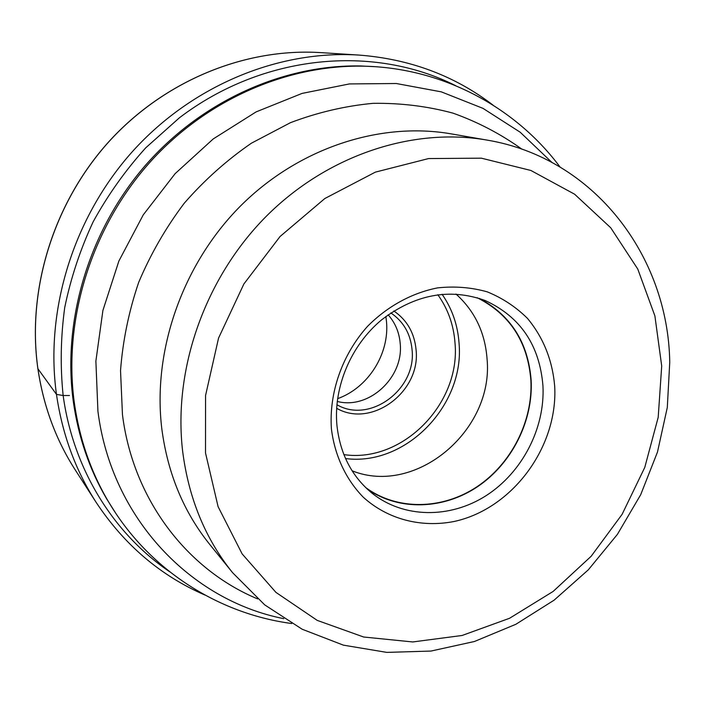 <?xml version="1.0" encoding="UTF-8"?>
<svg xmlns="http://www.w3.org/2000/svg" width="705" height="705" viewBox="0 0 705 705"><rect width="100%" height="100%" fill="white"/><g stroke="black" fill="none" stroke-linecap="round" stroke-linejoin="round"><path stroke-width="1.06" d="M205.058 595.099C160.599 575.818 124.283 544.877 96.091 502.286C75.479 470.253 62.278 434.28 56.47 394.386C44.767 310.262 73.426 217.158 132.945 150.993C192.712 85.014 279.013 49.967 358.863 55.069C409.79 58.964 454.496 75.638 492.98 105.08M169.975 571.966C114.051 534.196 73.285 469.83 63.15 395.523L69.46 395.505M455.694 85.693C373.773 44.3 263.362 53.862 179.361 117.832L145.759 147.803C125.402 170.363 107.874 195.021 93.166 221.784C80.282 249.438 70.8 278.017 64.728 307.521C60.674 337.193 60.145 366.529 63.15 395.523L56.47 394.386L37.911 368.741C43.437 406.089 55.906 439.867 75.329 470.059C55.889 439.832 43.402 406.036 37.876 368.671C26.728 289.914 53.272 203.304 108.746 141.793C164.459 80.467 245.243 47.817 320.608 52.611C245.322 47.817 164.547 80.449 108.817 141.802C53.316 203.34 26.764 290.002 37.911 368.741L37.885 368.574M376.17 66.746L360.907 65.962C283.56 64.402 201.577 100.868 145.168 165.64C89.015 230.606 62.234 320.176 73.258 401.207C78.299 436.809 89.412 469.327 106.605 498.77L115.867 513.452C94.065 480.828 80.211 443.877 74.298 402.581L74.281 402.458C62.868 318.431 92.161 225.362 152.201 159.771C212.478 94.338 298.999 60.427 378.241 66.913L376.17 66.746M554.703 386.402C552.473 360.281 543.405 337.607 527.481 318.396C515.893 306.931 502.506 298.092 487.314 291.87C471.381 287.376 454.822 286.036 437.629 287.878C411.887 292.919 387.353 306.322 367.464 326.424C342.207 354.624 328.874 392.782 331.421 428.948C334.752 455.712 345.961 479.479 363.304 497.236C387.741 519.365 421.229 527.939 454.126 521.48C512.297 508.948 558.016 447.146 554.703 386.402M336.902 425.044C339.995 453.615 351.654 476.289 371.879 493.068C403.454 518.466 450.001 518.774 486.08 495.677C522.176 472.535 545.141 428.305 542.956 385.917C539.625 345.159 520.316 316.677 485.04 300.471C449.605 287.807 415.078 294.311 381.449 319.973C350.984 345.327 333.456 386.886 336.902 425.044M479.329 298.4C510.878 315.32 528.142 342.586 531.138 380.189C533.306 420.876 511.971 463.335 477.849 486.494C443.727 509.592 399.145 511.284 367.287 489.085M365.648 487.534C397.188 510.737 442.167 509.812 476.739 486.917C511.319 463.978 533.068 421.22 530.874 380.242C527.745 341.793 509.847 314.289 477.179 297.721M455.976 294.038C474.747 310.949 485.111 332.61 487.067 359.004C493.993 430.209 416.029 496.39 352.112 470.808M388.129 314.8C395.214 322.793 399.242 332.337 400.193 343.441C403.93 377.387 368.935 409.913 337.228 401.427M385.882 316.457L386.507 321.762C389.512 354.104 368.054 387.873 337.58 398.669M551.865 162.37L520.167 132.205L482.996 108.367L441.321 91.861L396.316 83.516L349.372 83.93L302.084 93.404L256.135 111.883L213.262 138.911L175.131 173.65L143.247 214.875L118.872 261.053L102.912 310.42L95.88 361.083L97.924 411.262C111.487 518.668 191.099 600.378 283.762 618.664M257.66 598.906C187.583 569.878 133.095 499.951 122.459 414.646L120.529 370.61C122.785 340.788 128.821 311.399 138.656 282.441C150.562 254.161 165.754 227.768 184.234 203.243C204.353 180.18 226.754 160.15 251.456 143.168L290.46 122.679C317.629 112.403 345.124 105.953 372.945 103.344C400.563 102.93 427.248 106.191 452.998 113.135C477.902 122.044 500.867 134.056 521.903 149.178M161.806 428.746L161.815 428.86C167.711 473.522 183.705 512.068 209.808 544.516L232.597 572.689C205.34 538.823 188.693 498.4 182.666 451.42L182.639 451.226C172.998 369.411 204.855 278.263 265.988 216.585C327.305 155.038 412.689 127.164 486.802 140.048L451.094 133.853C379.995 121.507 298.585 147.883 240.37 206.133C182.339 264.525 152.333 350.879 161.806 428.746M661.704 366.01L658.197 417.334L644.775 467.406L622.101 514.342L591.16 556.263L553.152 591.424L509.556 618.276L462.092 635.478L412.725 641.955L363.648 637.012L317.232 620.391L275.928 592.376L242.15 553.918L218.092 506.666L205.507 452.945L205.56 395.505L218.559 338.074L243.886 283.965L280.07 236.501L324.838 198.519L375.377 172.126L428.587 158.563L481.365 158.176L530.865 170.46L574.619 194.219L610.724 227.768L637.769 269.054L654.892 315.893L661.704 366.01M442.07 294.258C452.081 308.693 457.739 324.979 459.043 343.115L459.052 343.229C464.824 405.419 405.595 466.49 345.538 458.55M437.823 294.725C447.966 308.905 453.694 324.996 455.007 343C460.797 403.754 402.388 463.282 343.873 454.619M336.637 408.274C371.588 428.552 420.894 391.672 416.073 349.839L416.065 349.715C414.452 332.963 407.032 320.044 393.813 310.958M336.893 404.705C369.834 424.119 416.664 389.31 412.064 349.706L412.055 349.592C410.495 333.694 403.427 321.462 390.826 312.914M96.091 502.286L75.329 470.059M358.863 55.069L320.608 52.611M115.867 513.452C156.721 574.734 222.48 614.302 291.72 623.528M378.241 66.913C451.658 72.774 518.228 110.958 559.99 166.944M232.597 572.689L264.727 604.89L302.172 629.239L343.388 645.145L386.833 652.389L430.975 651.059L474.412 641.506L515.866 624.286L554.174 600.122L588.314 569.834L617.404 534.364L640.678 494.743L657.483 452.055L667.3 407.481L669.75 362.255M486.802 140.048C594.465 157.946 667.952 256.232 669.732 361.665"/></g></svg>
